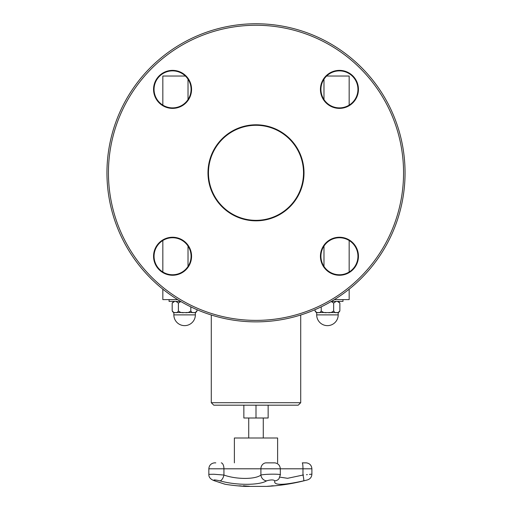 <?xml version="1.0" encoding="UTF-8"?>
<svg xmlns="http://www.w3.org/2000/svg" width="512" height="512" viewBox="0 0 512 512"><rect width="100%" height="100%" fill="white"/><g stroke="black" fill="none" stroke-linecap="round" stroke-linejoin="round"><path stroke-width="0.77" d="M243.853 405.184L243.853 418.003L268.147 418.003L268.147 405.184M234.387 462.867L234.387 438.003L277.613 438.003L277.613 462.867M240.909 485.958A198.003 66.95 90 0 1 240.134 485.958L240.134 486.01A198.611 195.744 -90 0 0 242.707 486.189A198.611 129.837 -90 0 1 240.998 486.01A198.054 66.963 90 0 1 240.134 486.01M237.907 485.824A198.611 195.872 -90 0 0 239.392 485.946A197.997 66.944 -90 0 0 240.474 485.946A198.611 130.17 -90 0 1 239.488 485.824A197.997 151.341 -90 0 0 240.026 485.85A198.637 131.418 90 0 0 244.064 486.285A198.637 196.141 90 0 1 238.035 485.85A197.997 35.488 -90 0 1 237.907 485.824M225.158 484.218L225.523 484.339A198.733 198.733 0 0 0 245.267 486.4L266.733 486.4A198.733 198.733 0 0 0 268.589 486.291L274.803 485.798A198.733 198.733 0 0 0 307.475 479.91C310.246 478.982 311.718 477.062 311.891 474.15L311.891 468.806L302.976 468.806A5.965 0.742 90 0 0 302.304 462.867L306.381 462.867M271.706 486.061L269.28 486.246A198.733 198.733 0 0 0 274.118 485.862L271.706 486.054M274.118 485.811L273.504 485.907M273.453 485.862A197.92 78.374 -90 0 1 272.659 485.875A198.733 182.49 90 0 1 267.834 486.285L267.834 486.259A198.323 78.534 -90 0 1 267.52 486.285A198.733 182.49 -90 0 0 272.346 485.875A197.92 78.374 -90 0 1 271.552 485.862A198.72 182.477 -90 0 0 272.198 485.798A197.856 78.349 90 0 0 274.099 485.798A198.72 182.477 90 0 1 273.453 485.862L273.453 485.811A197.869 78.355 -90 0 1 272.659 485.824A198.682 182.438 90 0 1 272.346 485.856M272.346 485.875L272.346 485.824A197.869 78.355 -90 0 1 271.955 485.818M245.971 486.221A198.278 148.934 90 0 1 245.709 486.214A198.573 74.842 -90 0 1 243.546 485.811M245.709 486.266A198.624 74.861 -90 0 1 243.328 485.811A197.856 148.614 -90 0 0 243.974 485.811A198.63 172.416 90 0 0 249.44 486.266A198.323 148.973 90 0 1 248.806 486.278A198.656 171.45 -90 0 1 244.307 485.901A198.65 76.365 90 0 0 246.317 486.278A198.323 148.973 90 0 1 245.709 486.266L245.709 486.214M248.826 486.227A198.278 148.934 90 0 1 248.806 486.227A198.605 171.411 -90 0 1 244.307 485.856L244.307 485.901M219.981 480.838C235.859 485.472 259.482 485.446 266.618 480.838A5.965 5.248 -119.7 0 1 260.902 475.053C255.251 479.52 236.518 479.546 223.936 475.053A5.965 2.797 105.5 0 1 219.981 480.838C214.298 479.635 212.602 479.635 214.899 480.838L215.11 480.909M219.021 482.208L220.358 482.643M214.899 480.838C228.902 485.459 228.902 485.459 214.899 480.838A5.965 3.962 -71.6 0 1 214.253 480.71A5.965 3.962 108.4 0 0 214.31 480.73L224.589 484.115M304.723 480.582L303.667 480.838C308.589 479.635 308.589 479.635 303.667 480.838A5.965 0.723 -103.7 0 0 302.976 475.053C314.502 473.882 314.502 473.882 302.976 475.053L287.578 478.304L279.872 477.146M266.618 480.838C270.886 479.635 273.626 479.635 274.835 480.838L274.842 480.838C273.146 485.459 282.752 485.459 303.667 480.838M302.995 475.053L303.52 475.002M306.445 474.701L307.379 474.605M309.427 474.4L311.891 474.15M221.274 462.867L221.299 462.867A5.965 2.88 90 0 1 223.936 468.806L223.936 475.053L213.907 474.24L208.832 474.349C208.723 477.222 210.528 479.347 214.253 480.71L214.214 480.698M274.835 480.838A5.965 5.69 37.8 0 0 279.04 478.637M280.128 475.053C283.098 473.888 265.088 473.882 260.902 475.053L260.902 468.806L302.976 468.806L302.976 475.053M256 405.184L298.234 405.184L300.717 402.701L211.283 402.701L213.766 405.184L256 405.184L256 418.003M331.181 301.517L333.658 303.059L333.658 310.861C332.115 312.442 330.042 312.998 327.443 312.525C324.845 312.998 322.778 312.442 321.235 310.861L321.235 306.829L321.235 310.861C320.467 312.442 319.43 312.998 318.131 312.525C316.832 312.998 315.795 312.442 315.027 310.861L316.691 312.525L317.466 312.525M337.421 301.395L339.866 303.059L339.866 310.861C339.098 312.442 338.061 312.998 336.762 312.525C335.462 312.998 334.426 312.442 333.658 310.861L333.658 303.059L336.096 301.395M315.027 309.683L315.027 310.861L315.027 309.683M338.202 301.395L339.866 303.04L339.866 310.88L338.202 312.525L337.421 312.525M326.118 312.525L318.79 312.525M336.096 312.525L328.774 312.525M331.386 301.395L342.97 301.395L342.97 299.61M323.974 79.213L323.974 99.546M323.974 246.086L323.974 266.419M188.026 79.213L188.026 99.546M188.026 246.086L188.026 266.419M162.842 76.032L162.842 105.126A18.509 18.509 0 0 1 157.933 78.042A18.509 18.509 0 0 1 185.382 76.032L162.842 76.032M162.842 240.506L162.842 272A18.509 18.509 0 0 1 162.842 240.506M162.842 289.165L162.842 299.61L177.645 299.61M349.158 76.032L349.158 105.126A18.509 18.509 0 0 0 352.525 102.464A18.509 18.509 0 0 1 349.158 105.126A18.509 18.509 0 0 0 352.653 76.422A18.509 18.509 0 0 0 326.618 76.032L349.158 76.032M349.158 240.506L349.158 272A18.509 18.509 0 0 0 349.158 240.506M349.158 289.165L349.158 299.61L334.355 299.61M169.082 299.61L169.082 301.395L180.614 301.395M174.624 312.525L173.85 312.525L173.85 314.88A10.758 10.758 0 0 0 184.608 325.638A10.758 10.758 0 0 0 195.36 314.88L173.85 314.88A10.758 10.758 0 0 0 184.608 325.638A10.758 10.758 0 0 0 195.36 314.88L195.36 312.525L194.586 312.525M193.254 312.525L185.933 312.525M183.277 312.525L175.955 312.525M173.85 301.395L172.186 303.04L172.186 310.88L173.85 312.525M175.955 301.395L178.394 303.059L178.394 310.861C177.626 312.442 176.589 312.998 175.29 312.525C173.99 312.998 172.954 312.442 172.186 310.861L172.186 303.059L174.624 301.395M195.36 312.525L197.024 310.861C196.256 312.442 195.219 312.998 193.92 312.525C192.621 312.998 191.584 312.442 190.816 310.861C189.274 312.442 187.206 312.998 184.608 312.525C182.003 312.998 179.936 312.442 178.394 310.861L178.394 303.059L180.826 301.523M197.024 309.702L197.024 310.861L197.024 309.702M190.816 306.854L190.816 310.861L190.816 306.854M150.605 278.208A149.05 149.05 0 0 0 399.974 211.392A149.05 149.05 0 0 0 217.421 28.845A149.05 149.05 0 0 0 150.605 278.208A149.05 149.05 0 0 0 399.974 211.392A149.05 149.05 0 0 0 217.421 28.845A149.05 149.05 0 0 0 150.605 278.208M326.349 76.294A18.509 18.509 0 0 0 334.65 107.251A18.509 18.509 0 0 0 357.312 84.589A18.509 18.509 0 0 0 326.349 76.294A18.509 18.509 0 0 1 357.312 84.589A18.509 18.509 0 0 1 334.65 107.251A18.509 18.509 0 0 1 326.349 76.294A18.509 18.509 0 0 1 357.312 84.589A18.509 18.509 0 0 1 334.65 107.251A18.509 18.509 0 0 1 326.349 76.294M185.651 269.338A18.509 18.509 0 0 0 177.35 238.374A18.509 18.509 0 0 0 154.688 261.043A18.509 18.509 0 0 0 185.651 269.338A18.509 18.509 0 0 1 154.688 261.043A18.509 18.509 0 0 1 177.35 238.374A18.509 18.509 0 0 1 185.651 269.338A18.509 18.509 0 0 1 154.688 261.043A18.509 18.509 0 0 1 177.35 238.374A18.509 18.509 0 0 1 185.651 269.338M159.475 102.464A18.509 18.509 0 0 1 167.77 71.501A18.509 18.509 0 0 1 190.438 94.17A18.509 18.509 0 0 1 159.475 102.464A18.509 18.509 0 0 1 167.77 71.501A18.509 18.509 0 0 1 190.438 94.17A18.509 18.509 0 0 1 159.475 102.464M352.525 243.168A18.509 18.509 0 0 1 344.23 274.131A18.509 18.509 0 0 1 321.562 251.462A18.509 18.509 0 0 1 352.525 243.168A18.509 18.509 0 0 1 344.23 274.131A18.509 18.509 0 0 1 321.562 251.462A18.509 18.509 0 0 1 352.525 243.168M222.394 206.419A47.52 47.52 0 0 1 243.699 126.912A47.52 47.52 0 0 1 301.901 185.114A47.52 47.52 0 0 1 222.394 206.419M265.894 462.867A0.499 0.448 90 0 0 265.811 462.867L274.189 462.867M274.797 462.867L265.811 462.867A5.965 5.395 90 0 0 260.902 468.806L208.838 468.806C209.12 465.434 210.925 463.45 214.253 462.867L214.349 462.867M208.838 474.336L208.838 468.806C209.12 465.434 210.925 463.45 214.253 462.867L215.795 462.867A0.499 0.339 90 0 0 215.763 462.867M316.691 312.525L316.691 314.88A10.758 10.758 0 0 0 327.443 325.638A10.758 10.758 0 0 0 338.202 314.88L316.691 314.88A10.758 10.758 0 0 0 327.443 325.638A10.758 10.758 0 0 0 338.202 314.88L338.202 312.525M352.525 102.464A18.509 18.509 0 0 0 352.653 76.422A18.509 18.509 0 0 0 326.618 76.032M151.661 277.158A147.558 147.558 0 0 1 217.811 30.285A147.558 147.558 0 0 1 398.534 211.008A147.558 147.558 0 0 1 151.661 277.158M325.997 75.942A19.002 19.002 0 0 0 334.522 107.731A19.002 19.002 0 0 0 357.792 84.461A19.002 19.002 0 0 0 325.997 75.942M352.877 242.816A19.002 19.002 0 0 0 321.082 251.334A19.002 19.002 0 0 0 344.358 274.611A19.002 19.002 0 0 0 352.877 242.816M186.003 269.69A19.002 19.002 0 0 0 177.478 237.894A19.002 19.002 0 0 0 154.208 261.171A19.002 19.002 0 0 0 186.003 269.69M222.048 206.771A48.019 48.019 0 0 0 302.381 185.242A48.019 48.019 0 0 0 243.571 126.432A48.019 48.019 0 0 0 222.048 206.771M159.123 102.816A19.002 19.002 0 0 0 190.918 94.298A19.002 19.002 0 0 0 167.642 71.021A19.002 19.002 0 0 0 159.123 102.816M248.723 418.003L248.723 438.003M263.277 418.003L263.277 438.003M302.298 462.867L306.426 462.867M278.982 478.707L280.307 474.861L280.307 468.806C280.026 465.434 278.221 463.45 274.893 462.867L274.842 462.867M306.477 462.867C309.805 463.45 311.61 465.434 311.891 468.806M214.989 480.954L222.176 483.328M223.066 483.616L225.523 484.339M300.717 402.701L300.717 315.002M211.283 402.701L211.283 315.002"/></g></svg>
